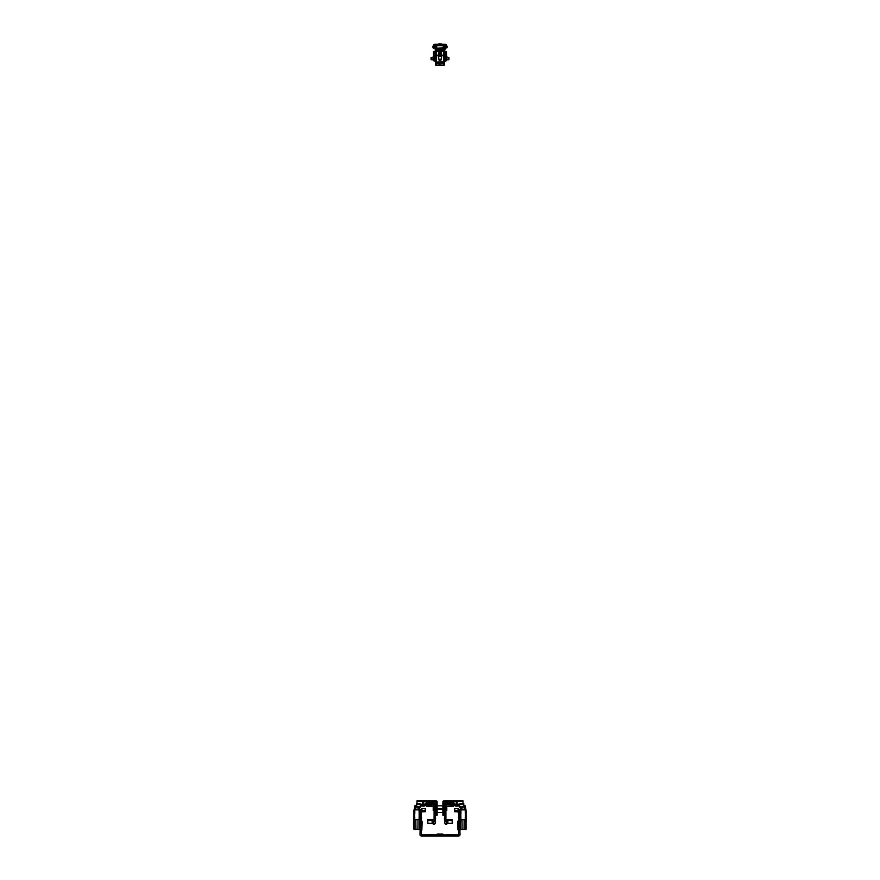 <?xml version="1.0" encoding="UTF-8"?>
<svg xmlns="http://www.w3.org/2000/svg" width="880" height="880" viewBox="0 0 880 880"><rect width="100%" height="100%" fill="white"/><g stroke="black" fill="none" stroke-linecap="round" stroke-linejoin="round"><path stroke-width="1.32" d="M421.608 817.685L421.069 816.959L421.102 819.071M425.249 810.711L422.004 810.755L422.004 811.833L425.249 811.8L425.249 808.511L421.938 808.5L421.938 810.755L420.53 811.888L419.991 834.559A1.441 1.441 0 0 0 421.432 836L458.568 836A1.441 1.441 0 0 0 460.009 834.559L459.47 809.644L458.062 808.5L454.751 808.511L454.751 810.711L457.996 810.755L457.996 811.833L454.751 811.8L454.751 810.711M422.004 810.755L421.08 814.506L420.024 814.275L420.53 809.644L421.938 808.5M421.586 812.119L420.53 811.888L420.53 809.644M420.024 812.031L419.991 814.572L421.069 814.572L421.432 834.922L458.568 834.922L458.931 814.572L457.996 811.833M458.931 814.572L460.009 814.572L459.47 811.888L457.996 810.755M458.062 808.5L458.062 811.833M459.47 809.644L459.47 811.888L458.414 812.119M459.976 812.031L459.976 814.275L458.92 814.506M458.392 817.685L458.931 816.959L458.931 819.071M452.485 834.922L447.095 834.922M432.905 834.922L427.515 834.922M443.586 834.922A1.441 1.441 0 0 0 442.244 834.02L437.756 834.02A1.441 1.441 0 0 0 436.414 834.922M432.498 834.636L427.273 834.636L432.498 834.922M432.498 834.68L427.273 834.68L432.498 834.68M452.727 834.636L447.502 834.636L452.727 834.922M452.727 834.68L447.502 834.68L452.727 834.68M419.122 810.7L419.848 810.7L419.925 812.02L419.914 810.766L419.925 826.122M419.991 819.126L419.925 812.328M419.606 810.557L419.859 809.908L419.122 810.557M419.914 829.488L419.87 820.743L419.859 829.488M419.507 829.455L414.359 829.455M414.062 820.743L414.029 814.033L414.678 814.033L414.766 819.665L414.106 814.099L414.095 829.488L415.943 829.488L415.822 819.665L415.91 829.455L417.923 829.455L418.044 819.665L417.956 829.455M419.804 820.743L419.837 829.488M413.886 829.015L413.941 809.941L414.744 810.557M414.722 810.612L413.985 810.612L413.941 811.921M414.766 819.665L419.166 819.665L419.188 814.033L419.089 819.665M415.338 809.391L414.744 809.292L414.535 810.7M413.963 810.722L414.062 813.461L414.722 813.461L414.733 810.7M419.848 811.976L419.804 813.461L419.133 813.461L419.122 809.842L414.81 809.842L414.799 813.527L414.744 809.292L419.045 809.435L419.188 814.033M414.073 813.461L414.678 814.033M414.7 819.665L414.601 814.099M413.941 813.395L413.941 826.122M414.821 806.058L414.293 809.765L414.876 805.871L416.218 805.805M414.744 809.292L415.272 805.805L414.942 809.226M415.745 805.948L415.778 809.413L415.745 805.948M415.745 806.124L416.339 806.124M414.854 805.871L414.238 809.787L415.129 805.805M415.943 829.488L415.822 819.665M414.029 814.033L414.007 811.976M414.029 829.488L413.908 820.743M416.592 809.391L419.045 809.226L419.122 810.579M415.327 806.08L413.941 810.216M416.614 809.391L418.638 809.325M418.099 807.191L418.088 809.413L418.11 807.191M421.19 821.975L421.905 822.14L421.839 829.884L421.124 828.828L421.839 830.093L422.125 821.931L421.377 822.14L421.124 821.227L421.19 821.942M421.311 821.029L422.125 821.931L421.916 821.029L421.102 821.205M421.069 828.839L421.3 830.06M419.969 812.537L419.969 828.762L419.969 812.537M419.628 809.787L419.265 807.191M419.925 813.395L419.947 820.743M421.916 821.029L422.125 821.931L421.311 821.216L422.125 821.931L421.839 830.093M461.362 809.325L463.397 809.391L460.955 809.226L460.878 810.579M460.031 819.126L460.108 811.921M458.898 821.205L458.095 822.14L458.161 829.884L458.744 828.63L458.843 829.961L458.876 828.839L458.843 829.961L458.876 828.839L458.843 829.961L457.941 829.884L457.875 821.249L458.095 822.14L458.876 821.205L457.875 821.249L458.689 821.029L458.623 822.14M458.931 828.839L458.689 830.093L458.876 828.839M465.938 820.743L465.971 814.033L465.399 814.099L465.905 829.488L460.493 829.455M460.196 820.743L460.174 814.033L460.746 814.099L460.24 829.488L462.077 829.488L461.956 819.665L464.178 819.665L464.09 829.455L464.178 819.665M460.911 819.665L460.812 814.033L460.911 819.665L462 819.665L462.077 829.488L464.057 829.455L464.145 819.665L465.3 819.665L465.333 814.033L465.234 819.665M460.856 810.612L460.119 810.711L460.878 810.7L460.152 810.7L460.196 813.461L460.867 813.461L460.955 809.226L465.19 809.435L465.322 814.033M460.218 813.461L460.812 814.033M461.901 807.191L461.912 809.413L461.89 807.191M463.661 806.124L464.255 806.124M460.372 809.787L460.735 807.191M460.174 814.033L460.152 811.976M460.075 813.395L460.075 826.122M460.163 829.488L460.053 820.743M463.386 809.391L465.179 809.226L465.267 810.7L465.982 810.7L465.938 813.461L465.278 813.461L465.256 809.501M463.782 805.805L464.398 805.805L464.222 809.413L464.728 805.805L465.058 809.226M465.179 806.058L466.004 809.908L465.256 810.557M465.146 805.871L465.762 809.787L464.871 805.805M457.941 829.884L457.875 821.568L457.941 829.884M458.095 822.14L457.886 821.161M466.059 829.081L466.037 811.921M465.751 810.557L466.004 809.908M466.059 810.766L466.059 812.218L466.037 810.722M466.114 812.284L466.059 813.395L466.059 812.328M465.927 813.461L465.278 813.461L465.267 810.7M465.3 819.665L465.399 814.099M465.971 829.488L466.059 826.122M466.059 813.395L466.092 820.743M465.971 814.033L465.993 811.976M464.684 809.38L463.408 809.391M426.811 804.32L428.791 803.781L426.811 804.32A6.842 6.842 0 0 0 428.791 804.32M433.807 820.457L433.169 823.977A1.265 1.265 -0 0 0 435.182 822.965L435.182 820.314A1.265 1.265 180 0 1 433.169 821.326L432.124 820.6L432.124 823.251L427.801 823.24L427.801 819.533L432.124 819.522A1.265 1.265 -0 0 1 432.883 819.764L434.093 820.314L434.093 803.682L426.294 803.506L426.294 802.428L433.917 802.428A1.265 1.265 180 0 1 435.182 803.682L435.182 820.688M435.534 817.366L435.534 819.401L435.182 817.366M433.917 807.059L433.202 807.059L433.202 810.48L433.917 810.48L434.093 806.872M426.294 804.903L426.294 806.113L434.093 806.3M432.773 803.825L434.093 803.99M433.917 802.901L433.917 803.979M428.813 804.771L427.02 804.771M432.124 820.6L427.801 820.622M433.169 823.977L432.124 823.251M451.209 804.32L453.189 803.781L451.209 804.32A6.842 6.842 0 0 0 453.189 804.32L453.189 804.32M444.466 817.366L444.466 819.401L444.818 817.366M446.083 807.059L446.798 807.059L446.798 810.48L446.083 810.48L445.907 806.872M446.083 802.901L446.083 803.979M453.706 803.506L453.706 802.428L446.083 802.428A1.265 1.265 -0 0 0 444.818 803.682L444.818 820.314A1.265 1.265 -0 0 0 446.831 821.326L447.876 820.6L447.876 823.251L452.199 823.24L452.199 819.533L447.876 819.522A1.265 1.265 180 0 0 447.117 819.764L445.907 820.314L445.907 803.682L453.706 803.825M447.227 803.825L445.907 803.99M453.706 804.903L453.706 806.113L445.907 806.3M451.187 804.771L452.98 804.771M447.876 820.6L452.199 820.622M446.193 820.457L446.831 823.977L447.876 823.251M444.818 820.314L444.818 822.965A1.265 1.265 180 0 0 446.831 823.977M422.763 803.957L423.753 803.935L422.763 803.957M422.763 803.242L423.753 803.231L422.763 803.242M422.763 802.395L423.753 802.384L422.763 802.395M422.763 801.68L423.753 801.669L422.763 801.68M429.242 801.581L427.801 801.559L429.242 801.581M428.703 801.823L429.726 801.856L428.703 801.757M428.681 801.889L429.726 801.889L428.681 801.867M418.077 801.504L416.999 801.526L416.999 800.8L418.077 800.789L418.077 801.504L436.04 801.504L436.403 811.58L437.118 811.58L437.118 815.298L436.403 815.298L437.118 815.298M416.999 801.526L416.999 803.88M420.31 804.155L425.106 804.155L424.27 805.904L420.31 805.959M435.501 804.155L436.403 804.518M418.077 800.789L436.04 800.789A1.078 1.078 180 0 1 437.118 801.867L437.118 811.58M437.118 812.68L436.403 812.68L436.403 815.298M436.403 812.68L436.403 811.58M436.326 809.512L436.106 812.416L436.326 809.512M435.842 812.097L435.842 809.831L436.106 812.416M443.894 809.512L443.894 812.416M436.106 805.838L436.106 808.731M443.674 805.838L443.894 808.731L443.674 805.838M444.158 808.423L444.158 806.146L443.894 808.731M457.237 803.957L456.247 803.935L457.237 803.957M457.237 803.242L456.247 803.231L457.237 803.242M457.237 802.395L456.247 802.384L457.237 802.395M457.237 801.68L456.247 801.669L457.237 801.68M450.758 801.581L452.199 801.559L450.758 801.581M461.923 800.789L463.001 800.8L463.001 801.526L461.923 801.504L461.923 800.789L443.96 800.789A1.078 1.078 180 0 0 442.882 801.867L442.882 811.58L443.597 811.58L443.597 815.298L442.882 815.298L443.597 815.298M459.69 804.155L454.894 804.155L455.642 804.969L454.993 805.585L455.411 804.716M444.499 804.155L443.597 804.518M463.001 801.526L463.001 803.88M461.923 801.504L443.96 801.504L443.96 804.155M443.597 812.68L442.882 812.68L442.882 815.298M442.882 812.68L442.882 811.58M443.96 801.504L443.597 811.58M454.146 803.957L454.223 804.892L449.284 804.848L454.135 804.716L454.751 805.332M459.69 805.959L455.73 805.904L455.642 804.969M459.69 805.057L459.646 805.937M445.907 804.826L454.146 804.903L455.73 806.069L459.69 806.014M459.569 805.937L459.569 805.035L455.73 805.002M453.189 803.825L454.146 803.825A1.012 1.012 180 0 1 454.883 804.144L454.223 804.76L454.883 804.276M445.907 804.749L446.655 803.825L451.209 803.825M446.6 803.847L445.94 803.847M444.818 803.847L444.818 804.485M444.818 804.518L444.664 803.847M445.94 804.727L454.146 804.771M455.73 806.069L454.993 805.75M454.795 804.067L454.289 803.187A0.902 0.902 -0 0 0 453.706 802.758M460.317 807.158L462.297 807.158L460.317 807.158M462.803 807.191L459.69 807.125L459.69 804.243L463.903 803.891L463.309 807.092L463.617 803.99M459.69 807.125L463.21 807.158M459.69 804.243L463.54 803.88L459.69 803.88M434.093 804.881L425.777 804.936L430.716 804.782L425.117 804.276M420.31 806.014L424.27 806.069L425.777 804.936M420.354 805.937L420.31 805.057M424.358 804.969L420.431 805.035L420.431 805.937M424.27 805.002L424.27 806.069M434.093 804.804L425.854 804.727L425.007 805.75M425.249 805.332L424.589 804.716M426.811 803.825L425.854 803.825A1.012 1.012 0 0 0 425.117 804.144L425.777 804.87M434.06 803.847L433.4 803.847M434.06 804.727L433.345 803.825L428.791 803.825M425.854 803.957L425.854 804.771M426.294 802.758A0.902 0.902 180 0 0 425.711 803.187L425.205 804.067M419.683 807.158L417.703 807.158L419.683 807.158M415.998 805.156L416.658 806.85L416.757 804.243L416.735 806.894L415.998 805.2L417.197 807.191M416.68 806.762L420.31 806.762L420.31 804.243L416.449 803.88L420.31 804.243M420.31 807.191L416.779 807.158L416.009 805.211M433.741 47.421L433.444 48.356L433.741 47.421A1.078 1.078 0 0 1 433.741 46.343L433.114 45.98L433.818 44.759A1.078 1.078 0 0 1 434.753 44.22L445.247 44.22A1.078 1.078 0 0 1 446.182 44.759L446.886 45.98A1.804 1.804 0 0 1 446.886 47.773L445.929 47.993L446.886 47.773M433.114 47.773A1.804 1.804 0 0 1 433.114 45.98M446.259 47.421A1.078 1.078 0 0 0 446.259 46.343L445.247 44.935L434.753 44.935L433.741 46.343M436.942 45.65L436.986 44.935M443.058 45.65L443.014 44.935M435.545 48.73A0.715 0.715 0 0 1 435.38 47.817L435.611 47.421A1.078 1.078 0 0 0 435.611 46.343L436.227 45.98A1.804 1.804 0 0 1 436.227 47.773L436.491 48.895L443.828 48.895M436.491 48.169L443.773 47.773A1.804 1.804 0 0 1 443.773 45.98L444.389 46.343A1.078 1.078 0 0 0 444.389 47.421L444.62 47.817A0.715 0.715 0 0 1 444.455 48.73M443.509 48.169L443.509 48.895M443.509 48.07L443.146 45.65L436.854 45.65L436.491 48.07M436.172 50.996L438.691 51.436L438.207 56.155L439.186 60.379L440.88 60.324L441.793 56.177L441.309 51.436L443.828 50.996M439.934 55.231L440.242 51.425L440.066 55.231L441.078 55.462L440.319 51.48L441.21 55.561L438.9 55.473L439.681 51.48L438.922 55.462L439.67 55.44M441.309 53.999L440.814 51.359L441.518 51.106M438.548 54.769L438.328 55.638L441.683 55.627L441.452 54.769M434.643 48.015L435.446 49.72M445.445 47.949L445.434 48.774L445.357 47.575L446.072 47.509L445.346 46.662L446.182 46.277L445.434 46.816L445.874 45.881L443.597 45.034M434.434 45.331L433.818 46.277L434.269 47.795M445.808 45.628L445.874 47.872M434.192 48.125L434.566 46.937L433.818 47.267L434.566 46.816L433.818 46.277L434.654 46.662L434.126 47.872M438.977 55.561L439.538 51.777L438.691 53.999M440.924 51.568L441.309 54.769M443.443 49.863L441.584 51.084M444.554 49.72L445.533 47.718M436.414 44.957L435.226 44.935L433.928 46.244M438.416 51.084L436.172 49.72M443.586 44.957L445.434 45.606L444.774 45.012M446.072 47.509L445.522 47.091L446.171 47.487L445.357 49.126M439.076 51.568L438.691 53.603L439.186 51.359L438.482 51.106M433.818 46.486L433.818 47.267M446.182 47.267L446.182 46.486M446.182 47.476L446.072 46.244M435.05 47.509L435.05 49.038L435.138 47.421M435.226 45.419L436.282 45.353L435.171 45.353L434.918 46.343L435.171 45.287L436.403 45.507M443.597 45.507L445.082 45.54L444.862 47.421L445.082 46.343M444.95 45.595L445.016 46.31L445.016 45.54L443.685 45.287M444.95 47.509L444.95 49.038L444.862 47.421M443.828 49.214L436.172 49.214M438.207 56.144L438.625 57.783M439.054 60.027L438.394 55.583L441.727 55.99L441.529 54.769M437.063 50.688L438.163 51.073L436.557 49.973M443.443 49.973L442.904 50.611M438.559 57.728L439.109 60.324L440.825 60.379L441.793 56.166M439.175 60.379L440.891 60.324M440.748 50.952L442.794 49.863L437.206 49.863L439.274 50.886L442.75 50.138L439.307 50.798L440.748 50.952L442.717 50.072M442.805 49.698L437.195 49.698M435.006 47.322L434.918 45.54M441.617 55.561L441.023 55.561M440.968 54.802L440.352 51.37M439.604 51.458L440.396 51.458M440.946 60.027L441.727 55.99L438.339 55.935L439.131 60.016L440.869 60.016L441.694 56.166L438.273 55.99L438.691 54.769M435.446 63.514L435.446 61.908A0.825 0.825 -0 0 0 436.271 62.744L443.729 62.744A0.825 0.825 -0 0 0 444.554 61.908L444.554 64.559A0.825 0.825 180 0 1 443.729 65.395L436.271 65.395A0.825 0.825 180 0 1 435.446 64.559L435.446 56.507L436.172 56.507L436.271 62.018L443.828 61.908L443.828 48.73L444.554 48.73L444.554 50.501L443.828 50.501M444.554 62.832L444.554 63.514M438.559 65.318L441.441 65.318L438.559 65.318M440.902 65.175L439.098 65.175L440.902 65.175M440 64.471L439.098 64.46L440 64.471M440 63.624L439.098 63.613L440 63.624M436.447 63.91A0.825 0.825 180 0 1 436.271 63.932L438.251 63.91L436.271 63.932L436.271 62.744M443.729 62.744L443.729 63.91L441.749 63.932L443.729 63.91A0.825 0.825 180 0 1 443.553 63.91M441.078 62.898L438.02 62.909L441.078 62.898M444.554 50.501L444.554 62.304M436.172 50.501L435.446 50.501L435.446 48.73L436.172 48.73L436.172 56.507M435.446 50.501L435.446 56.507M441.672 55.407L443.729 55.407L441.309 55.044M438.691 55.044L436.271 55.396L438.328 55.396M448.965 57.673L446.798 57.937L446.798 59.785L448.701 59.73L448.965 57.596M446.446 57.673L446.446 60.148L446.446 57.673M445.324 55.957L445.214 51.557L444.642 61.105L445.907 61.105L444.675 61.094M446.446 58.718L446.446 51.557L446.798 59.785M446.446 56.914L446.446 58.069M446.446 60.555L445.214 60.555L445.214 58.234M445.324 57.508L445.214 56.639M444.763 51.018L446.446 51.557L444.642 51.007L444.642 61.028M445.214 60.489L444.675 61.028L444.675 54.901L445.214 55.44L444.642 53.702M445.214 56.76L445.214 58.311M446.479 51.744L446.479 53.735L446.446 51.744M448.965 58.641L448.965 59.4M431.299 57.541L433.202 57.233L433.554 60.148M431.035 59.4L431.035 57.794M434.676 58.289L435.325 61.028L434.786 51.557L435.358 61.105L434.093 61.105L435.325 61.094M434.786 60.555L433.554 60.566L433.554 51.557L435.358 51.007L435.358 61.028M434.742 58.355L434.786 56.221M434.786 56.76L434.786 58.311M433.455 53.614L433.554 51.744M433.521 51.744L433.554 52.822M419.826 814.033L419.562 813.461M416.383 806.234L415.745 806.234M414.062 813.395L414.007 829.488M418.671 807.191L418.924 809.226M419.144 810.612L419.914 810.612M419.144 807.191L419.507 809.754M419.045 809.226L418.781 807.191M419.573 809.765L419.21 807.191M465.256 809.842L460.955 809.842L460.933 813.527M461.219 807.191L460.889 809.292M461.329 807.191L461.076 809.226M464.255 806.234L463.617 806.234M460.196 813.395L460.141 829.488M460.427 809.765L460.79 807.191M460.856 807.191L460.493 809.754M465.278 810.612L466.059 810.612M465.938 813.395L465.993 829.488M465.179 809.226L464.673 806.08M433.917 804.903L433.917 806.113M429.055 819.522L429.055 820.6M428.021 819.522L428.021 820.611M432.883 819.764L432.234 823.295M446.083 804.903L446.083 806.113M450.945 819.522L450.945 820.6M451.979 819.522L451.979 820.611M447.117 819.764L447.766 823.295M436.04 801.504L436.04 804.155M459.69 806.762L463.32 806.762M434.445 45.111L433.818 44.759M445.555 45.111L446.182 44.759M443.058 45.012L436.942 45.012M439.615 45.65L439.637 44.935M442.728 45.65L442.673 44.935M442.178 45.65L442.156 44.935M440.385 45.65L440.363 44.935M437.822 45.65L437.844 44.935M437.272 45.65L437.327 44.935M435.611 46.343L436.227 45.98M436.007 48.169L435.38 47.817M444.389 46.343L443.773 45.98M443.993 48.169L444.62 47.817M436.403 45.034L435.226 45.012M444.994 46.431L444.994 47.322M445.082 47.421L444.554 49.357M443.828 49.357L436.172 49.357M435.446 49.357L434.918 47.421M439.252 50.952L437.217 50.226M440.693 50.963L439.307 50.963M445.434 48.015L445.434 49.126M442.937 50.688L443.366 49.973M444.774 45.419L443.597 45.452M436.172 49.28L443.828 49.28M439.615 51.799L439.032 54.802M438.317 55.627L438.471 54.769M441.441 44L438.559 44L441.441 44M439.076 44.033L440.924 44.033M440.803 44.033L439.197 44.033M437.096 50.611L436.634 49.973M436.271 65.395L436.271 63.932M443.729 63.932L443.729 65.395M435.446 60.412L436.172 60.412M435.446 61.061L436.172 61.061M435.446 57.167L436.172 57.167M443.729 55.396L443.729 51.073M436.271 51.073L436.271 55.396M448.701 57.541L446.798 57.233L446.446 58.146M445.214 56.155L444.642 56.155M445.214 59.763L444.642 59.752M445.214 53.702L444.642 52.261M445.214 52.272L444.642 51.007M431.035 57.75L433.554 56.87M433.554 58.146L431.299 57.904L431.299 59.73L433.202 59.785M434.786 55.44L435.358 53.702M434.786 56.155L435.358 56.155M434.786 59.763L435.358 59.752M434.786 53.702L435.358 52.261M434.786 52.272L435.358 51.007M434.632 809.974L435.182 810.513M434.632 807.565L435.182 807.026M428.813 804.804L427.02 804.804M445.368 807.565L444.818 807.026M445.368 809.974L444.818 810.513M451.187 804.804L452.98 804.804M444.158 809.831L444.158 812.097M437.118 812.405L442.882 812.405M437.118 809.523L442.882 809.523M435.842 806.146L435.842 808.423M437.118 805.849L442.882 805.849M437.118 808.72L442.882 808.72M459.69 807.191L462.781 807.191M420.31 803.88L416.46 803.88M443.597 46.376L443.531 44.935M436.403 46.376L436.469 44.935M446.446 56.87L448.965 57.552M446.446 51.557L444.686 51.018M444.675 51.007L445.214 51.557M435.325 51.007L434.786 51.557"/></g></svg>
